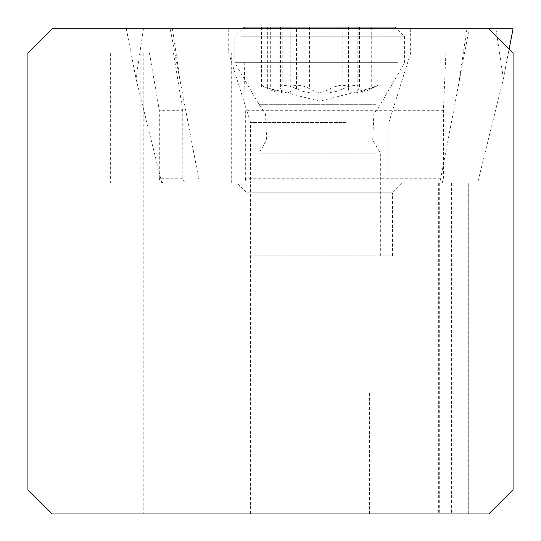 <?xml version="1.0" encoding="UTF-8"?>
<svg xmlns="http://www.w3.org/2000/svg" width="541" height="541" viewBox="0 0 541 541"><rect width="100%" height="100%" fill="white"/><g stroke="black" fill="none" stroke-linecap="round" stroke-linejoin="round"><path stroke-width="0.41" stroke-dasharray="2.71 2.03" d="M187.883 183.068L468.743 183.068L110.635 183.068L187.883 183.068L185.786 182.648L184.278 181.675L182.804 178.895L182.75 110.296L173.478 53.045L110.635 53.045L513.078 53.045L488.821 28.788L126.31 28.788L513.044 28.788L495.941 28.788L503.38 78.709L509.115 49.082M284.884 28.788L410.66 28.788L284.884 28.788M495.941 28.788L170.205 28.788L199.528 183.068L161.827 183.068L477.561 183.068L503.38 78.709L509.135 49.103M477.561 183.068L199.528 183.068M346.152 183.068L250.557 183.068L346.152 183.068M170.205 28.788L469.182 28.788L439.86 183.068M143.446 28.788L136.007 78.709L126.344 28.788M161.827 183.068L136.007 78.709L126.31 28.788M354.504 53.045L228.728 53.045L354.504 53.045M469.182 28.788L52.179 28.788L27.922 53.045L513.078 53.045L513.078 489.693L488.821 513.95L52.179 513.95L27.922 489.693L27.922 53.045L173.478 53.045M369.422 513.95L269.966 513.95L369.422 513.95L369.422 390.92L269.966 390.92L269.966 513.95M402.173 183.068L319.69 183.068L402.173 183.068L392.468 192.772L246.919 192.772L392.468 192.772L392.468 255.846L246.919 255.846L392.468 255.846M237.215 183.068L319.69 183.068L237.215 183.068L246.919 192.772L246.919 255.846M143.203 53.045L143.203 513.95M182.75 178.219L159.304 178.219L159.609 179.822L160.9 181.648L162.381 182.588L164.741 183.068M159.304 178.219L159.304 110.296L182.75 110.296M149.431 53.045L159.304 110.296M445.892 53.045L443.41 110.296L443.41 178.219L245.33 178.219L245.33 110.296L443.41 110.296M442.22 183.068L443.41 178.219M243.991 53.045L245.33 110.296M245.33 178.219L246.067 183.068M375.725 255.846L259.051 255.846L375.725 255.846M375.725 153.191L259.051 153.191L375.725 153.191M375.725 104.677L259.051 104.677L375.725 104.677M398.135 62.661L234.787 62.661L398.135 62.661M241.252 36.754L404.594 36.754L241.252 36.754M244.491 27.05L394.896 27.05M369.07 27.05L261.452 27.05L377.936 27.05L369.07 27.05L369.084 88.778L377.936 85.309M348.553 27.05L348.553 88.778L348.289 87.25L346.7 86.039L344.117 85.383L339.978 85.383L332.762 87.25L324.417 91.483L318.189 92.795L310.933 92.883L303.183 91.47L289.428 86.039L283.139 85.295L280.684 85.931L279.9 87L282.226 91.855L281.618 92.795L278.94 92.883L273.969 91.47L262.25 85.931M261.452 85.309L277.459 91.483L283.126 92.795L287.704 92.883L290.483 91.47L291.099 87.25L292.688 86.039L295.271 85.383L299.41 85.383L303.055 86.039L306.625 87.25L314.97 91.483L321.198 92.795L328.455 92.883L336.204 91.47L349.959 86.039L356.248 85.295L358.703 85.931L359.488 87L357.161 91.855L357.77 92.795L360.448 92.883L365.418 91.47L377.138 85.931M348.553 88.778L348.904 91.47L351.684 92.883L356.262 92.795L361.929 91.483L369.084 88.778M269.966 390.92L369.422 390.92M179.876 78.709L172.444 28.788M459.512 78.709L466.944 28.788M346.152 122.469L250.557 122.469L346.152 122.469M439.278 183.068L439.278 513.95M468.702 513.95L468.702 183.068M250.409 513.95L250.409 183.068M451.607 183.068L451.607 513.95M140.126 53.045L140.126 183.068M126.168 183.068L126.168 53.045M110.864 53.045L110.858 183.068M231.69 183.068L231.69 53.045M270.71 139.984L372.715 139.984L270.71 139.984M369.726 113.941L265.536 113.941L369.726 113.941M329.969 27.05L329.976 88.778M296.536 88.778L296.536 27.05M280.59 27.05L280.59 88.778M267.68 27.05L267.68 88.778M270.304 27.05L270.304 88.778M290.835 27.05L290.835 88.778M309.418 27.05L309.411 88.778M342.852 27.05L342.852 88.778M358.798 27.05L358.798 88.778M371.708 27.05L371.708 88.778M228.728 28.788L228.728 53.045L250.557 122.469L250.557 183.068M410.66 28.788L410.66 53.045L388.83 122.469L388.83 183.068M468.743 183.068L468.743 513.95M110.635 53.045L110.635 183.068M438.359 183.068L438.359 513.95M259.051 255.846L259.051 153.191L266.672 139.984L265.536 113.941L259.051 104.677L234.787 62.661L234.787 36.754L242.753 28.788M380.337 255.846L380.337 153.191L372.715 139.984L373.851 113.941L380.337 104.677L404.594 62.661L404.594 36.754L396.634 28.788M348.607 27.05L348.607 88.487M279.886 27.05L279.886 87.399M282.226 27.05L282.226 91.855M261.452 27.05L261.452 86.553M290.977 27.05L290.977 89.847M290.781 27.05L290.781 88.487M359.501 27.05L359.501 87.399M357.161 27.05L357.161 91.855M377.936 27.05L377.936 86.553M348.411 27.05L348.411 89.847M375.15 87.054L319.69 101.214L264.238 87.054"/><path stroke-width="0.81" d="M513.044 28.788L488.821 28.788L513.078 53.045L513.078 489.693L488.821 513.95L52.179 513.95L27.922 489.693L27.922 53.045L52.179 28.788L513.078 28.788L509.115 49.082M396.634 28.788L394.896 27.05L244.491 27.05L242.753 28.788M509.135 49.103L513.078 28.788"/></g></svg>
